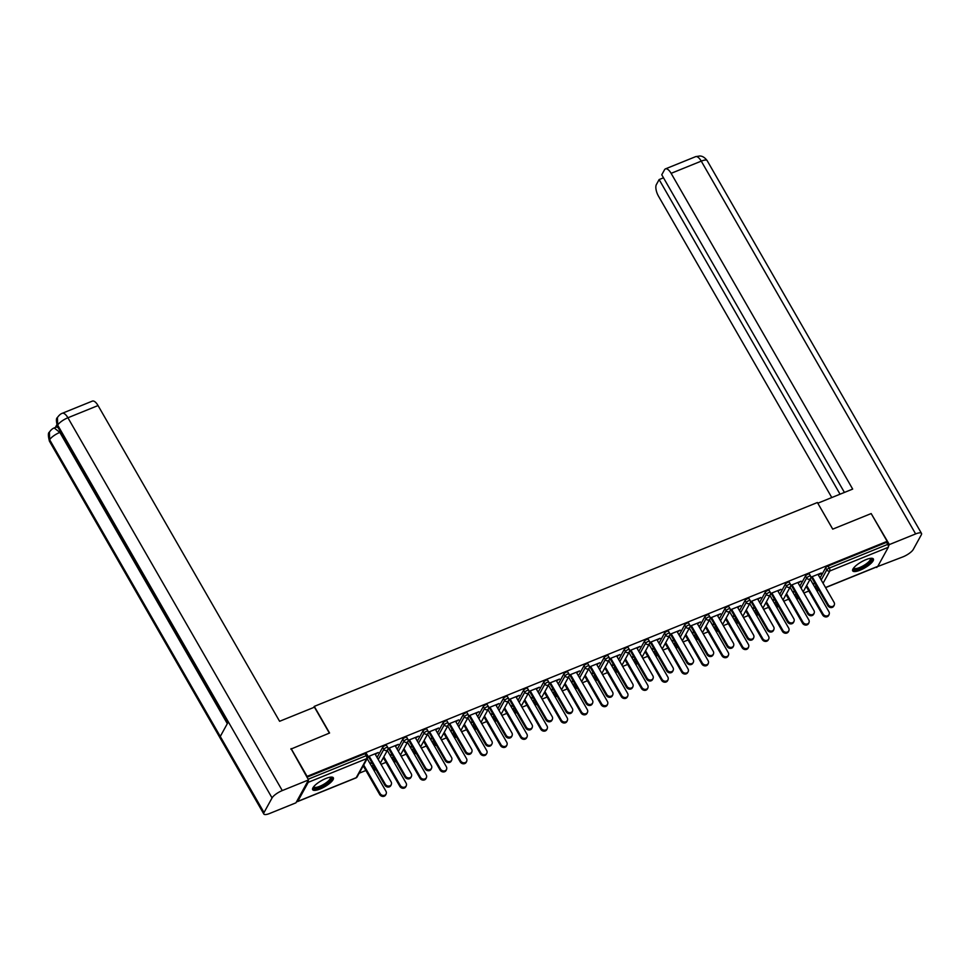 <?xml version="1.0" encoding="UTF-8"?>
<svg xmlns="http://www.w3.org/2000/svg" width="970" height="970" viewBox="0 0 970 970"><rect width="100%" height="100%" fill="white"/><g stroke="black" fill="none" stroke-linecap="round" stroke-linejoin="round"><path stroke-width="1.45" d="M320.112 788.998A11.919 3.443 150.1 0 0 333.341 777.807A11.919 3.443 150.1 0 0 325.896 778.486A11.919 3.443 150.1 0 0 312.667 789.689A11.919 3.443 150.1 0 0 320.112 788.998M860.147 570.166A11.919 3.443 150.1 0 0 873.376 558.975A11.919 3.443 150.1 0 0 865.931 559.666A11.919 3.443 150.1 0 0 852.703 570.857A11.919 3.443 150.1 0 0 860.147 570.166M359.155 773.223L365.884 770.495M381.028 764.36L386.024 762.335M401.168 756.2L406.151 754.175M421.307 748.04L426.291 746.015M441.435 739.88L446.43 737.855M461.575 731.719L466.558 729.695M481.714 723.559L486.697 721.547M501.842 715.399L506.825 713.386M521.981 707.239L526.965 705.226M542.121 699.079L547.104 697.066M562.248 690.931L567.232 688.906M582.388 682.771L587.371 680.746M602.515 674.611L607.511 672.586M622.655 666.451L627.638 664.426M642.795 658.29L647.778 656.266M662.922 650.13L667.906 648.118M683.062 641.97L688.045 639.957M703.202 633.81L708.185 631.797M723.329 625.65L728.312 623.637M743.469 617.502L748.452 615.477M763.596 609.342L768.592 607.317M783.736 601.182L788.719 599.157M803.875 593.022L808.859 590.997M290.83 749.131L329.582 733.017L314.28 706.39L313.662 707.494M314.28 706.39L817.395 502.521L832.709 529.147L871.169 513.567L887.138 541.333L886.58 542.339L828.113 566.031L829.277 568.068L887.744 544.376L886.58 542.339M887.744 544.376A2.292 0.946 67.9 0 1 888.29 547.286L877.802 566.347A2.292 0.946 67.9 0 1 877.571 566.565A2.292 0.946 67.9 0 1 877.244 566.565M291.121 748.597L307.09 776.376L887.138 541.333M296.759 801.341A2.292 0.946 -112.1 0 0 297.523 801.596A2.292 0.946 -112.1 0 0 297.754 801.378L308.242 782.317A2.292 0.946 -112.1 0 0 308.193 780.559M810.884 577.198L821.214 573.015L820.729 573.888L820.414 573.343M810.774 577.926L812.46 577.247M818.268 574.883L820.729 573.888M814.764 582.958L812.824 583.734M807.016 586.098L806.131 586.45M805.646 587.323L806.543 586.971M813.151 584.292L815.079 583.503M372.165 766.385L373.329 768.41A2.292 0.667 -29.9 0 0 373.28 768.773L372.116 766.736A2.292 0.667 -29.9 0 1 372.165 766.385L373.086 764.699M377.075 757.461L382.653 747.324A2.292 0.667 -29.9 0 1 385.138 745.53A2.292 0.667 -29.9 0 1 386.569 745.396L387.733 747.421A2.292 0.667 -29.9 0 0 386.303 747.555A2.292 0.667 150.1 0 0 383.817 749.349L382.653 747.324M306.981 777.2L365.011 753.69A2.292 0.667 -29.9 0 1 366.442 753.557L367.606 755.581A2.292 0.667 -29.9 0 0 366.175 755.715L365.011 753.69M815.139 586.886L816.303 588.911A2.292 0.667 -29.9 0 0 816.255 589.275L815.079 587.25A2.292 0.667 -29.9 0 1 815.139 586.886L816.061 585.201M820.038 577.962L825.628 567.826A2.292 0.667 -29.9 0 1 828.113 566.031M395.433 746.221L398.379 744.354L388.048 748.537M387.939 749.264L389.625 748.573M382.81 758.661L383.696 758.31M390.304 755.63L392.244 754.842M391.928 754.296L389.988 755.072M384.181 757.424L383.296 757.788M412.432 750.065L413.596 752.089A2.292 0.667 -29.9 0 0 413.547 752.453L412.383 750.416A2.292 0.667 -29.9 0 1 412.432 750.065L413.353 748.379M417.342 741.141L422.92 731.004A2.292 0.667 -29.9 0 1 425.406 729.21A2.292 0.667 -29.9 0 1 426.849 729.076L428.012 731.113A2.292 0.667 -29.9 0 0 426.582 731.235A2.292 0.667 150.1 0 0 424.084 733.041L422.92 731.004M435.7 729.913L438.646 728.034L428.316 732.217M428.207 732.944L429.892 732.265M423.078 742.341L423.975 741.989M430.583 739.31L432.511 738.522M432.196 737.976L430.256 738.752M424.448 741.116L423.563 741.468M452.699 733.744L453.863 735.769A2.292 0.667 -29.9 0 0 453.814 736.133L452.65 734.108A2.292 0.667 -29.9 0 1 452.699 733.744L453.633 732.071M457.61 724.832L463.187 714.684A2.292 0.667 -29.9 0 1 465.685 712.889A2.292 0.667 -29.9 0 1 467.116 712.756L468.28 714.793A2.292 0.667 -29.9 0 0 466.849 714.926A2.292 0.667 150.1 0 0 464.351 716.721L463.187 714.684M475.979 713.593L478.913 711.713L468.583 715.909M468.474 716.624L470.171 715.945M463.357 726.033L464.242 725.669M470.85 722.989L472.79 722.213M472.463 721.656L470.535 722.444M464.727 724.796L463.83 725.16M492.978 717.424L494.142 719.461A2.292 0.667 -29.9 0 0 494.094 719.813L492.918 717.788A2.292 0.667 -29.9 0 1 492.978 717.424L493.9 715.751M497.877 708.512L503.454 698.376A2.292 0.667 -29.9 0 1 505.952 696.581A2.292 0.667 -29.9 0 1 507.383 696.448L508.547 698.473A2.292 0.667 -29.9 0 0 507.116 698.606A2.292 0.667 150.1 0 0 504.63 700.401L503.454 698.376M516.246 697.272L519.18 695.405L508.85 699.588M508.753 700.316L510.438 699.625M503.624 709.713L504.509 709.349M511.117 706.669L513.057 705.893M512.742 705.336L510.802 706.124M504.994 708.476L504.109 708.84M533.245 701.116L534.409 703.141A2.292 0.667 -29.9 0 0 534.361 703.492L533.197 701.468A2.292 0.667 -29.9 0 1 533.245 701.116L534.167 699.431M538.156 692.192L543.733 682.055A2.292 0.667 -29.9 0 1 546.219 680.261A2.292 0.667 -29.9 0 1 547.65 680.128L548.826 682.153A2.292 0.667 -29.9 0 0 547.383 682.286A2.292 0.667 150.1 0 0 544.897 684.08L543.733 682.055M556.513 680.952L559.46 679.085L549.129 683.268M549.02 683.995L550.705 683.304M543.891 693.392L544.776 693.029M551.384 690.361L553.324 689.573M553.009 689.015L551.069 689.803M545.261 692.156L544.376 692.519M573.512 684.796L574.676 686.821A2.292 0.667 -29.9 0 0 574.628 687.184L573.464 685.147A2.292 0.667 -29.9 0 1 573.512 684.796L574.434 683.11M578.423 675.872L584.001 665.735A2.292 0.667 -29.9 0 1 586.498 663.941A2.292 0.667 -29.9 0 1 587.929 663.807L589.093 665.832A2.292 0.667 -29.9 0 0 587.662 665.966A2.292 0.667 150.1 0 0 585.165 667.76L584.001 665.735M596.78 664.632L599.727 662.765L589.396 666.948M589.287 667.675L590.972 666.984M584.158 677.072L585.055 676.72M591.664 674.041L593.591 673.253M593.276 672.707L591.336 673.483M585.528 675.835L584.643 676.199M613.78 668.476L614.956 670.5A2.292 0.667 -29.9 0 0 614.895 670.864L613.731 668.827A2.292 0.667 -29.9 0 1 613.78 668.476L614.713 666.79M618.69 659.552L624.268 649.415A2.292 0.667 -29.9 0 1 626.765 647.62A2.292 0.667 -29.9 0 1 628.196 647.487L629.36 649.524A2.292 0.667 -29.9 0 0 627.929 649.657A2.292 0.667 150.1 0 0 625.432 651.452L624.268 649.415M637.06 648.324L639.994 646.444L629.663 650.627M629.554 651.355L631.252 650.676M624.438 660.764L625.323 660.4M631.931 657.721L633.871 656.932M633.543 656.387L631.615 657.175M625.808 659.527L624.91 659.879M654.059 652.155L655.223 654.18A2.292 0.667 -29.9 0 0 655.174 654.544L653.998 652.519A2.292 0.667 -29.9 0 1 654.059 652.155L654.98 650.482M658.957 643.243L664.547 633.095A2.292 0.667 -29.9 0 1 667.033 631.3A2.292 0.667 -29.9 0 1 668.463 631.167L669.627 633.204A2.292 0.667 -29.9 0 0 668.197 633.337A2.292 0.667 150.1 0 0 665.711 635.132L664.547 633.095M677.327 632.003L680.261 630.124L669.93 634.319M669.834 635.035L671.519 634.356M664.705 644.444L665.59 644.08M672.198 641.4L674.138 640.624M673.823 640.067L671.883 640.855M666.075 643.207L665.19 643.571M694.326 635.835L695.49 637.872A2.292 0.667 -29.9 0 0 695.441 638.224L694.278 636.199A2.292 0.667 -29.9 0 1 694.326 635.835L695.247 634.162M699.237 626.923L704.814 616.787A2.292 0.667 -29.9 0 1 707.3 614.992A2.292 0.667 -29.9 0 1 708.73 614.859L709.907 616.884A2.292 0.667 -29.9 0 0 708.464 617.017A2.292 0.667 150.1 0 0 705.978 618.812L704.814 616.787M717.594 615.683L720.54 613.816L710.21 617.999M710.101 618.727L711.786 618.035M704.972 628.123L705.857 627.76M712.465 625.08L714.405 624.304M714.09 623.746L712.15 624.534M706.342 626.887L705.457 627.25M734.593 619.527L735.757 621.552A2.292 0.667 -29.9 0 0 735.709 621.903L734.545 619.878A2.292 0.667 -29.9 0 1 734.593 619.527L735.515 617.841M739.504 610.603L745.081 600.466A2.292 0.667 -29.9 0 1 747.579 598.672A2.292 0.667 -29.9 0 1 749.01 598.538L750.174 600.563A2.292 0.667 -29.9 0 0 748.743 600.697A2.292 0.667 150.1 0 0 746.245 602.491L745.081 600.466M757.861 599.363L760.807 597.496L750.477 601.679M750.368 602.406L752.053 601.715M745.239 611.803L746.136 611.439M752.744 608.772L754.672 607.984M754.357 607.426L752.417 608.214M746.609 610.566L745.724 610.93M774.86 603.207L776.036 605.231A2.292 0.667 -29.9 0 0 775.976 605.595L774.812 603.558A2.292 0.667 -29.9 0 1 774.86 603.207L775.794 601.521M779.771 594.283L785.348 584.146A2.292 0.667 -29.9 0 1 787.846 582.352A2.292 0.667 -29.9 0 1 789.277 582.218L790.441 584.243A2.292 0.667 -29.9 0 0 789.01 584.376A2.292 0.667 150.1 0 0 786.512 586.171L785.348 584.146M798.14 583.043L801.074 581.175L790.744 585.359M790.635 586.086L792.332 585.395M785.518 595.483L786.403 595.131M793.011 592.452L794.951 591.664M794.624 591.118L792.696 591.894M786.888 594.246L785.991 594.61M795 595.046L796.164 597.071A2.292 0.667 -29.9 0 0 796.115 597.435L794.951 595.398A2.292 0.667 -29.9 0 1 795 595.046L795.921 593.361M799.91 586.122L805.488 575.986A2.292 0.667 -29.9 0 1 807.974 574.191A2.292 0.667 -29.9 0 1 809.404 574.058L810.58 576.095A2.292 0.667 -29.9 0 0 809.15 576.216A2.292 0.667 150.1 0 0 806.652 578.011L805.488 575.986M765.378 603.643L766.264 603.291M772.872 600.612L774.812 599.824M774.496 599.278L772.556 600.054M766.749 602.406L765.863 602.77M778.001 591.203L780.947 589.336L770.616 593.519M770.507 594.246L772.193 593.555M754.733 611.367L755.897 613.392A2.292 0.667 -29.9 0 0 755.848 613.755L754.672 611.718A2.292 0.667 -29.9 0 1 754.733 611.367L755.654 609.681M759.631 602.443L765.221 592.306A2.292 0.667 -29.9 0 1 767.706 590.512A2.292 0.667 -29.9 0 1 769.137 590.378L770.301 592.403A2.292 0.667 -29.9 0 0 768.87 592.537A2.292 0.667 150.1 0 0 766.385 594.331L765.221 592.306M725.111 619.963L725.996 619.6M732.605 616.932L734.545 616.144M734.229 615.586L732.289 616.374M726.481 618.727L725.596 619.09M737.734 607.523L740.668 605.656L730.337 609.839M730.228 610.566L731.926 609.875M714.453 627.675L715.63 629.712A2.292 0.667 -29.9 0 0 715.569 630.063L714.405 628.039A2.292 0.667 -29.9 0 1 714.453 627.675L715.387 626.002M719.364 618.763L724.942 608.626A2.292 0.667 -29.9 0 1 727.439 606.832A2.292 0.667 -29.9 0 1 728.87 606.699L730.034 608.723A2.292 0.667 -29.9 0 0 728.603 608.857A2.292 0.667 150.1 0 0 726.118 610.651L724.942 608.626M684.844 636.284L685.729 635.92M692.337 633.24L694.265 632.464M693.95 631.906L692.022 632.695M686.214 635.047L685.317 635.411M697.466 623.843L700.401 621.964L690.07 626.159M689.961 626.875L691.659 626.196M674.186 643.995L675.35 646.032A2.292 0.667 -29.9 0 0 675.302 646.384L674.138 644.359A2.292 0.667 -29.9 0 1 674.186 643.995L675.108 642.322M679.097 635.083L684.674 624.947A2.292 0.667 -29.9 0 1 687.172 623.152A2.292 0.667 -29.9 0 1 688.603 623.019L689.767 625.044A2.292 0.667 -29.9 0 0 688.336 625.177A2.292 0.667 150.1 0 0 685.838 626.972L684.674 624.947M644.565 652.604L645.462 652.24M652.07 649.56L653.998 648.772M653.683 648.227L651.743 649.015M645.935 651.367L645.05 651.719M657.187 640.164L660.134 638.284L649.803 642.479M649.694 643.195L651.379 642.516M633.919 660.315L635.083 662.34A2.292 0.667 -29.9 0 0 635.035 662.704L633.871 660.679A2.292 0.667 -29.9 0 1 633.919 660.315L634.841 658.642M638.83 651.391L644.407 641.255A2.292 0.667 -29.9 0 1 646.893 639.46A2.292 0.667 -29.9 0 1 648.324 639.327L649.5 641.364A2.292 0.667 -29.9 0 0 648.069 641.497A2.292 0.667 150.1 0 0 645.571 643.292L644.407 641.255M604.298 668.912L605.183 668.56M611.791 665.881L613.731 665.093M613.416 664.547L611.476 665.323M605.668 667.687L604.783 668.039M616.92 656.472L619.866 654.604L609.536 658.788M609.427 659.515L611.112 658.836M593.652 676.636L594.816 678.66A2.292 0.667 -29.9 0 0 594.768 679.024L593.591 676.987A2.292 0.667 -29.9 0 1 593.652 676.636L594.574 674.95M598.551 667.712L604.14 657.575A2.292 0.667 -29.9 0 1 606.626 655.781A2.292 0.667 -29.9 0 1 608.057 655.647L609.221 657.684A2.292 0.667 -29.9 0 0 607.79 657.805A2.292 0.667 150.1 0 0 605.304 659.6L604.14 657.575M564.031 685.232L564.916 684.881M571.524 682.201L573.464 681.413M573.137 680.867L571.209 681.643M565.401 683.995L564.516 684.359M576.653 672.792L579.587 670.925L569.257 675.108M569.147 675.835L570.845 675.144M553.373 692.956L554.549 694.981A2.292 0.667 -29.9 0 0 554.488 695.344L553.324 693.307A2.292 0.667 -29.9 0 1 553.373 692.956L554.307 691.27M558.284 684.032L563.861 673.895A2.292 0.667 -29.9 0 1 566.359 672.101A2.292 0.667 -29.9 0 1 567.789 671.967L568.953 673.992A2.292 0.667 -29.9 0 0 567.523 674.126A2.292 0.667 150.1 0 0 565.037 675.92L563.861 673.895M523.764 701.553L524.649 701.189M531.257 698.521L533.185 697.733M532.87 697.175L530.942 697.963M525.134 700.316L524.236 700.679M536.386 689.112L539.32 687.245L528.989 691.428M528.88 692.156L530.578 691.464M513.106 709.264L514.27 711.301A2.292 0.667 -29.9 0 0 514.221 711.653L513.057 709.628A2.292 0.667 -29.9 0 1 513.106 709.264L514.027 707.591M518.016 700.352L523.594 690.216A2.292 0.667 -29.9 0 1 526.092 688.421A2.292 0.667 -29.9 0 1 527.522 688.288L528.686 690.313A2.292 0.667 -29.9 0 0 527.256 690.446A2.292 0.667 150.1 0 0 524.758 692.24L523.594 690.216M483.484 717.873L484.382 717.509M490.978 714.829L492.918 714.053M492.602 713.496L490.662 714.284M484.854 716.636L483.969 717M496.106 705.432L499.053 703.553L488.722 707.748M488.613 708.464L490.299 707.785M472.839 725.584L474.003 727.621A2.292 0.667 -29.9 0 0 473.954 727.973L472.79 725.948A2.292 0.667 -29.9 0 1 472.839 725.584L473.76 723.911M477.749 716.672L483.327 706.524A2.292 0.667 -29.9 0 1 485.812 704.729A2.292 0.667 -29.9 0 1 487.243 704.608L488.419 706.633A2.292 0.667 -29.9 0 0 486.988 706.766A2.292 0.667 150.1 0 0 484.491 708.561L483.327 706.524M443.217 734.193L444.102 733.829M450.711 731.15L452.65 730.361M452.335 729.816L450.395 730.604M444.587 732.956L443.702 733.308M455.839 721.753L458.786 719.873L448.455 724.056M448.346 724.784L450.031 724.105M432.571 741.904L433.736 743.929A2.292 0.667 -29.9 0 0 433.687 744.293L432.511 742.268A2.292 0.667 -29.9 0 1 432.571 741.904L433.493 740.219M437.47 732.98L443.06 722.844A2.292 0.667 -29.9 0 1 445.545 721.049A2.292 0.667 -29.9 0 1 446.976 720.916L448.14 722.953A2.292 0.667 -29.9 0 0 446.709 723.087A2.292 0.667 150.1 0 0 444.224 724.881L443.06 722.844M402.95 750.501L403.835 750.149M410.443 747.47L412.383 746.682M412.056 746.136L410.128 746.912M404.32 749.264L403.423 749.628M415.572 738.061L418.507 736.194L408.176 740.377M408.067 741.104L409.764 740.425M392.292 758.225L393.468 760.25A2.292 0.667 -29.9 0 0 393.408 760.613L392.244 758.576A2.292 0.667 -29.9 0 1 392.292 758.225L393.226 756.539M397.203 749.301L402.78 739.164A2.292 0.667 -29.9 0 1 405.278 737.37A2.292 0.667 -29.9 0 1 406.709 737.236L407.873 739.261A2.292 0.667 -29.9 0 0 406.442 739.395A2.292 0.667 150.1 0 0 403.957 741.189L402.78 739.164M362.683 766.821L363.568 766.458M370.176 763.79L372.104 763.002M371.789 762.444L369.861 763.232M364.053 765.585L363.156 765.948M375.305 754.381L378.239 752.514L367.909 756.697M367.8 757.424L369.497 756.733M834.224 605.28L833.739 606.153A3.443 2.971 -151.2 0 1 827.822 605.668L828.307 604.795A3.443 2.971 28.8 0 0 834.115 602.443L817.952 574.337M827.822 605.668L811.66 577.562M828.307 604.795L812.145 576.689M829.071 614.64L828.598 615.513A3.443 2.971 -151.2 0 1 822.681 615.029L823.154 614.155A3.443 2.971 28.8 0 0 828.962 611.803L810.168 579.114M806.664 585.48L823.154 614.155M806.215 586.413L822.681 615.029M870.805 558.308A10.318 2.983 -29.9 0 1 867.447 564.176A10.318 2.983 -29.9 0 1 855.928 569.608A10.318 2.983 -29.9 0 1 853.406 568.311M853.745 567.874A9.554 2.764 150.1 0 0 853.806 568.032A9.554 2.764 150.1 0 0 856.049 568.553A9.554 2.764 150.1 0 0 865.858 564.14A9.554 2.764 150.1 0 0 870.369 558.514A9.554 2.764 150.1 0 0 870.272 558.368M852.569 570.19A11.846 3.419 150.1 0 0 854.97 570.445A11.846 3.419 150.1 0 0 866.416 565.486A11.846 3.419 150.1 0 0 872.867 558.526M330.77 777.128A10.318 2.983 -29.9 0 1 324.611 784.9A10.318 2.983 -29.9 0 1 313.383 787.131M313.71 786.706A9.554 2.764 150.1 0 0 313.771 786.852A9.554 2.764 150.1 0 0 324.089 784.112A9.554 2.764 150.1 0 0 330.333 777.334A9.554 2.764 150.1 0 0 330.236 777.2M312.534 789.01A11.846 3.419 150.1 0 0 324.938 785.227A11.846 3.419 150.1 0 0 332.831 777.346M832.745 529.135L817.807 503.236M817.831 503.2L852.678 489.086L671.119 173.339A9.166 3.771 -112.1 0 0 665.456 168.877A9.166 3.771 -112.1 0 0 664.523 169.774L661.758 174.782L844.421 492.433M921.5 533.391A9.397 2.716 150.1 0 0 915.631 533.924L701.261 161.129A9.166 3.771 -112.1 0 0 695.599 156.667L699.782 155.988C700.158 156.097 703.408 155.6 707.13 160.583L921.5 533.391A9.397 2.716 150.1 0 1 921.294 534.858L913.255 549.469A9.397 2.716 150.1 0 1 903.034 556.828L876.492 567.001M915.631 533.924L889.369 544.57L888.411 546.316M877.183 566.722L876.771 567.474M663.492 177.801L659.127 179.571L656.375 184.579A9.166 3.771 -112.1 0 0 658.521 196.231L831.787 497.549M659.127 179.571L840.056 494.203M889.369 544.57L871.327 513.833M329.363 733.102L314.45 707.178L279.602 721.292L98.043 405.557L67.912 417.767L282.282 790.574L308.545 779.928L291.073 748.707M282.282 790.574A9.397 2.716 150.1 0 0 272.061 797.922L228.314 721.838L220.275 736.46L264.022 812.545L272.061 797.922M264.022 812.545A9.397 2.716 150.1 0 0 263.816 814.012A9.397 2.716 150.1 0 0 269.684 813.466L295.947 802.82L308.545 779.928M56.757 424.921L55.351 427.479M62.238 413.305C60.613 413.863 59.012 415.269 57.436 417.512L57.691 425.127A9.397 2.716 150.1 0 1 67.912 417.767A9.166 3.771 -112.1 0 0 62.238 413.305L92.38 401.095A9.166 3.771 67.9 0 1 98.043 405.557M60.673 432.074L59.849 432.414L54.187 427.952L55.92 427.249A9.166 3.771 67.9 0 1 58.151 427.685M227.319 723.656L59.849 432.414A9.397 2.716 150.1 0 0 49.652 439.737L49.409 432.087C50.961 429.916 52.55 428.534 54.187 427.952M814.097 613.44L813.612 614.313A3.443 2.971 -151.2 0 1 807.695 613.828L808.18 612.955A3.443 2.971 28.8 0 0 813.988 610.603L797.825 582.497M807.695 613.828L791.532 585.722M808.18 612.955L792.017 584.849M793.957 621.6L793.472 622.473A3.443 2.971 -151.2 0 1 787.555 621.988L788.04 621.115A3.443 2.971 28.8 0 0 793.848 618.763L777.685 590.657M787.555 621.988L771.393 593.882M788.04 621.115L771.877 593.009M773.817 629.76L773.345 630.633A3.443 2.971 -151.2 0 1 767.428 630.148L767.9 629.275A3.443 2.971 28.8 0 0 773.708 626.923L757.546 598.817M767.428 630.148L751.265 602.043M767.9 629.275L751.738 601.17M753.69 637.92L753.205 638.793A3.443 2.971 -151.2 0 1 747.288 638.308L747.773 637.435A3.443 2.971 28.8 0 0 753.581 635.083L737.418 606.977M747.288 638.308L731.125 610.203M747.773 637.435L731.61 609.33M733.55 646.068L733.065 646.954A3.443 2.971 -151.2 0 1 727.148 646.469L727.633 645.596A3.443 2.971 28.8 0 0 733.441 643.243L717.279 615.125M727.148 646.469L710.986 618.363M727.633 645.596L711.471 617.49M808.944 622.801L808.459 623.674A3.443 2.971 -151.2 0 1 802.542 623.189L803.027 622.316A3.443 2.971 28.8 0 0 808.834 619.963L790.029 587.274M786.537 593.64L803.027 622.316M786.088 594.574L802.542 623.189M788.804 630.961L788.319 631.834A3.443 2.971 -151.2 0 1 782.402 631.349L782.887 630.476A3.443 2.971 28.8 0 0 788.695 628.123L769.901 595.434M766.397 601.8L782.887 630.476M765.948 602.734L782.402 631.349M768.664 639.121L768.191 639.994A3.443 2.971 -151.2 0 1 762.274 639.509L762.747 638.636A3.443 2.971 28.8 0 0 768.567 636.284L749.761 603.595M746.257 609.96L762.747 638.636M745.821 610.894L762.274 639.509M748.537 647.281L748.052 648.154A3.443 2.971 -151.2 0 1 742.135 647.669L742.62 646.796A3.443 2.971 28.8 0 0 748.428 644.444L729.634 611.755M726.13 618.12L742.62 646.796M725.681 619.054L742.135 647.669M728.397 655.429L727.912 656.314A3.443 2.971 -151.2 0 1 722.007 655.829L722.48 654.956A3.443 2.971 28.8 0 0 728.288 652.604L709.494 619.915M705.99 626.268L722.48 654.956M705.542 627.214L722.007 655.829M713.411 654.229L712.938 655.114A3.443 2.971 -151.2 0 1 707.021 654.629L707.494 653.756A3.443 2.971 28.8 0 0 713.302 651.404L697.139 623.286M707.021 654.629L690.858 626.523M707.494 653.756L691.331 625.638M708.27 663.589L707.785 664.474A3.443 2.971 -151.2 0 1 701.868 663.989L702.353 663.116A3.443 2.971 28.8 0 0 708.161 660.764L689.355 628.063M685.851 634.428L702.353 663.116M685.414 635.374L701.868 663.989M693.283 662.389L692.798 663.262A3.443 2.971 -151.2 0 1 686.881 662.789L687.366 661.916A3.443 2.971 28.8 0 0 693.174 659.552L677.011 631.446M686.881 662.789L670.719 634.683M687.366 661.916L671.204 633.798M688.13 671.749L687.645 672.622A3.443 2.971 -151.2 0 1 681.728 672.149L682.213 671.276A3.443 2.971 28.8 0 0 688.021 668.912L669.227 636.223M665.723 642.589L682.213 671.276M665.274 643.534L681.728 672.149M673.144 670.549L672.659 671.422A3.443 2.971 -151.2 0 1 666.742 670.949L667.227 670.064A3.443 2.971 28.8 0 0 673.034 667.712L656.872 639.606M666.742 670.949L650.579 642.831M667.227 670.064L651.064 641.958M667.99 679.909L667.518 680.782A3.443 2.971 -151.2 0 1 661.601 680.309L662.073 679.424A3.443 2.971 28.8 0 0 667.881 677.072L649.088 644.383M645.584 650.749L662.073 679.424M645.135 651.682L661.601 680.309M653.004 678.709L652.531 679.582A3.443 2.971 -151.2 0 1 646.614 679.109L647.099 678.224A3.443 2.971 28.8 0 0 652.907 675.872L636.744 647.766M646.614 679.109L630.452 650.991M647.099 678.224L630.937 650.118M647.863 688.069L647.378 688.942A3.443 2.971 -151.2 0 1 641.461 688.47L641.946 687.585A3.443 2.971 28.8 0 0 647.754 685.232L628.948 652.543M625.456 658.909L641.946 687.585M625.007 659.842L641.461 688.47M632.876 686.869L632.391 687.742A3.443 2.971 -151.2 0 1 626.474 687.257L626.96 686.384A3.443 2.971 28.8 0 0 632.767 684.032L616.605 655.926M626.474 687.257L610.312 659.151M626.96 686.384L610.797 658.278M627.723 696.23L627.238 697.103A3.443 2.971 -151.2 0 1 621.321 696.618L621.806 695.745A3.443 2.971 28.8 0 0 627.614 693.392L608.82 660.703M605.316 667.069L621.806 695.745M604.868 668.003L621.321 696.618M612.737 695.029L612.264 695.902A3.443 2.971 -151.2 0 1 606.347 695.417L606.82 694.544A3.443 2.971 28.8 0 0 612.628 692.192L596.465 664.086M606.347 695.417L590.184 667.312M606.82 694.544L590.657 666.438M607.584 704.39L607.111 705.263A3.443 2.971 -151.2 0 1 601.194 704.778L601.667 703.905A3.443 2.971 28.8 0 0 607.475 701.553L588.681 668.863M585.177 675.229L601.667 703.905M584.74 676.163L601.194 704.778M592.609 703.189L592.124 704.062A3.443 2.971 -151.2 0 1 586.207 703.577L586.692 702.704A3.443 2.971 28.8 0 0 592.5 700.352L576.338 672.246M586.207 703.577L570.045 675.472M586.692 702.704L570.53 674.599M587.456 712.55L586.971 713.423A3.443 2.971 -151.2 0 1 581.054 712.938L581.539 712.065A3.443 2.971 28.8 0 0 587.347 709.713L568.553 677.024M565.049 683.389L581.539 712.065M564.601 684.323L581.054 712.938M572.47 711.349L571.985 712.222A3.443 2.971 -151.2 0 1 566.068 711.737L566.553 710.864A3.443 2.971 28.8 0 0 572.361 708.512L556.198 680.406M566.068 711.737L549.905 683.632M566.553 710.864L550.39 682.759M567.317 720.71L566.832 721.583A3.443 2.971 -151.2 0 1 560.915 721.098L561.4 720.225A3.443 2.971 28.8 0 0 567.207 717.873L548.414 685.184M544.91 691.549L561.4 720.225M544.461 692.483L560.915 721.098M552.33 719.497L551.857 720.383A3.443 2.971 -151.2 0 1 545.94 719.898L546.413 719.025A3.443 2.971 28.8 0 0 552.221 716.672L536.058 688.567M545.94 719.898L529.778 691.792M546.413 719.025L530.25 690.919M547.189 728.858L546.704 729.743A3.443 2.971 -151.2 0 1 540.787 729.258L541.272 728.385A3.443 2.971 28.8 0 0 547.08 726.033L528.274 693.344M524.77 699.71L541.272 728.385M524.333 700.643L540.787 729.258M532.203 727.658L531.718 728.543A3.443 2.971 -151.2 0 1 525.801 728.058L526.286 727.185A3.443 2.971 28.8 0 0 532.093 724.832L515.931 696.715M525.801 728.058L509.638 699.952M526.286 727.185L510.123 699.079M527.049 737.018L526.564 737.903A3.443 2.971 -151.2 0 1 520.647 737.418L521.132 736.545A3.443 2.971 28.8 0 0 526.94 734.193L508.147 701.504M504.642 707.857L521.132 736.545M504.194 708.803L520.647 737.418M512.063 735.818L511.578 736.691A3.443 2.971 -151.2 0 1 505.661 736.218L506.146 735.345A3.443 2.971 28.8 0 0 511.954 732.993L495.791 704.875M505.661 736.218L489.498 708.112M506.146 735.345L489.983 707.227M506.91 745.178L506.437 746.051A3.443 2.971 -151.2 0 1 500.52 745.578L500.993 744.705A3.443 2.971 28.8 0 0 506.801 742.353L488.007 709.652M484.503 716.018L500.993 744.705M484.054 716.963L500.52 745.578M491.923 743.978L491.45 744.851A3.443 2.971 -151.2 0 1 485.533 744.378L486.018 743.505A3.443 2.971 28.8 0 0 491.826 741.141L475.664 713.035M485.533 744.378L469.371 716.272M486.018 743.505L469.844 715.387M486.782 753.338L486.297 754.211A3.443 2.971 -151.2 0 1 480.38 753.738L480.865 752.865A3.443 2.971 28.8 0 0 486.673 750.501L467.867 717.812M464.375 724.178L480.865 752.865M463.927 725.123L480.38 753.738M471.796 752.138L471.311 753.011A3.443 2.971 -151.2 0 1 465.394 752.538L465.879 751.653A3.443 2.971 28.8 0 0 471.687 749.301L455.524 721.195M465.394 752.538L449.231 724.42M465.879 751.653L449.716 723.547M466.643 761.498L466.158 762.371A3.443 2.971 -151.2 0 1 460.241 761.899L460.726 761.013A3.443 2.971 28.8 0 0 466.534 758.661L447.74 725.972M444.236 732.338L460.726 761.013M443.787 733.271L460.241 761.899M451.656 760.298L451.171 761.171A3.443 2.971 -151.2 0 1 445.266 760.698L445.739 759.813A3.443 2.971 28.8 0 0 451.547 757.461L435.384 729.355M445.266 760.698L429.104 732.58M445.739 759.813L429.577 731.707M446.503 769.659L446.03 770.532A3.443 2.971 -151.2 0 1 440.113 770.059L440.586 769.174A3.443 2.971 28.8 0 0 446.394 766.821L427.6 734.132M424.096 740.498L440.586 769.174M423.66 741.432L440.113 770.059M431.529 768.458L431.044 769.331A3.443 2.971 -151.2 0 1 425.127 768.846L425.612 767.973A3.443 2.971 28.8 0 0 431.42 765.621L415.257 737.515M425.127 768.846L408.964 740.74M425.612 767.973L409.449 739.867M426.376 777.819L425.891 778.692A3.443 2.971 -151.2 0 1 419.974 778.207L420.459 777.334A3.443 2.971 28.8 0 0 426.266 774.981L407.473 742.293M403.969 748.658L420.459 777.334M403.52 749.592L419.974 778.207M411.389 776.618L410.904 777.491A3.443 2.971 -151.2 0 1 404.987 777.006L405.472 776.133A3.443 2.971 28.8 0 0 411.28 773.781L395.117 745.675M404.987 777.006L388.825 748.901M405.472 776.133L389.309 748.028M406.236 785.979L405.751 786.852A3.443 2.971 -151.2 0 1 399.834 786.367L400.319 785.494A3.443 2.971 28.8 0 0 406.127 783.142L387.333 750.453M383.829 756.818L400.319 785.494M383.38 757.752L399.834 786.367M391.249 784.779L390.777 785.651A3.443 2.971 -151.2 0 1 384.86 785.166L385.332 784.293A3.443 2.971 28.8 0 0 391.14 781.941L374.978 753.836M384.86 785.166L368.697 757.061M385.332 784.293L369.17 756.188M386.096 794.139L385.623 795.012A3.443 2.971 -151.2 0 1 379.707 794.527L380.191 793.654A3.443 2.971 28.8 0 0 385.999 791.302L367.193 758.613M363.689 764.978L380.191 793.654M363.253 765.912L379.707 794.527M888.29 547.286L829.823 570.978L823.069 583.237M825.531 587.517L877.802 566.347M821.214 579.999L826.792 569.863A2.292 0.667 150.1 0 1 829.277 568.068A2.292 0.946 67.9 0 1 829.823 570.978A2.292 1.976 -151.2 0 1 826.792 569.863L825.628 567.826M297.754 801.378L356.22 777.685L366.708 758.625L308.242 782.317M308.145 779.225L366.175 755.715A2.292 0.946 -112.1 0 1 366.708 758.625A2.292 1.976 28.8 0 0 367.63 757.837A2.292 2.292 0 0 0 367.606 755.581M355.663 777.916A2.292 0.946 -112.1 0 0 355.99 777.904A2.292 0.946 -112.1 0 0 356.22 777.685A2.292 1.976 28.8 0 0 357.142 776.885L367.63 757.837M818.898 590.16A2.292 1.976 -151.2 0 1 816.303 588.911L817.225 587.238M801.074 588.159L806.652 578.011A2.292 1.976 -151.2 0 0 809.683 579.138A2.292 1.976 28.8 0 0 810.593 578.338A2.292 2.292 0 0 0 810.58 576.095M798.771 598.308A2.292 1.976 -151.2 0 1 796.164 597.071L797.085 595.398M778.631 606.468A2.292 1.976 -151.2 0 1 776.036 605.231L776.958 603.558M780.935 596.32L786.512 586.171A2.292 1.976 -151.2 0 0 789.544 587.299A2.292 1.976 28.8 0 0 790.465 586.498A2.292 2.292 0 0 0 790.441 584.243M758.504 614.628A2.292 1.976 -151.2 0 1 755.897 613.392L756.818 611.706M760.807 604.468L766.385 594.331A2.292 1.976 -151.2 0 0 769.416 595.447A2.292 1.976 28.8 0 0 770.326 594.659A2.292 2.292 0 0 0 770.301 592.403M738.364 622.788A2.292 1.976 -151.2 0 1 735.757 621.552L736.691 619.866M740.668 612.628L746.245 602.491A2.292 1.976 -151.2 0 0 749.276 603.607A2.292 1.976 28.8 0 0 750.198 602.819A2.292 2.292 0 0 0 750.174 600.563M718.224 630.949A2.292 1.976 -151.2 0 1 715.63 629.712L716.551 628.026M720.528 620.788L726.118 610.651A2.292 1.976 -151.2 0 0 729.137 611.767A2.292 1.976 28.8 0 0 730.058 610.967A2.292 2.292 0 0 0 730.034 608.723M698.097 639.109A2.292 1.976 -151.2 0 1 695.49 637.872L696.411 636.187M700.401 628.948L705.978 618.812A2.292 1.976 -151.2 0 0 709.009 619.927A2.292 1.976 28.8 0 0 709.919 619.127A2.292 2.292 0 0 0 709.907 616.884M677.957 647.269A2.292 1.976 -151.2 0 1 675.35 646.032L676.284 644.347M680.261 637.108L685.838 626.972A2.292 1.976 -151.2 0 0 688.87 628.087A2.292 1.976 28.8 0 0 689.791 627.287A2.292 2.292 0 0 0 689.767 625.044M657.818 655.429A2.292 1.976 -151.2 0 1 655.223 654.18L656.144 652.507M660.134 645.268L665.711 635.132A2.292 1.976 -151.2 0 0 668.742 636.247A2.292 1.976 28.8 0 0 669.652 635.447A2.292 2.292 0 0 0 669.627 633.204M637.69 663.589A2.292 1.976 -151.2 0 1 635.083 662.34L636.005 660.667M639.994 653.428L645.571 643.292A2.292 1.976 -151.2 0 0 648.603 644.407A2.292 1.976 28.8 0 0 649.512 643.607A2.292 2.292 0 0 0 649.5 641.364M617.55 671.737A2.292 1.976 -151.2 0 1 614.956 670.5L615.877 668.827M619.854 661.588L625.432 651.452A2.292 1.976 -151.2 0 0 628.463 652.567A2.292 1.976 28.8 0 0 629.385 651.767A2.292 2.292 0 0 0 629.36 649.524M597.423 679.897A2.292 1.976 -151.2 0 1 594.816 678.66L595.738 676.987M599.727 669.749L605.304 659.6A2.292 1.976 -151.2 0 0 608.336 660.728A2.292 1.976 28.8 0 0 609.245 659.927A2.292 2.292 0 0 0 609.221 657.684M577.283 688.057A2.292 1.976 -151.2 0 1 574.676 686.821L575.598 685.147M579.587 677.897L585.165 667.76A2.292 1.976 -151.2 0 0 588.196 668.888A2.292 1.976 28.8 0 0 589.105 668.087A2.292 2.292 0 0 0 589.093 665.832M557.144 696.217A2.292 1.976 -151.2 0 1 554.549 694.981L555.471 693.295M559.447 686.057L565.037 675.92A2.292 1.976 -151.2 0 0 568.056 677.036A2.292 1.976 28.8 0 0 568.978 676.248A2.292 2.292 0 0 0 568.953 673.992M537.016 704.378A2.292 1.976 -151.2 0 1 534.409 703.141L535.331 701.455M539.32 694.217L544.897 684.08A2.292 1.976 -151.2 0 0 547.929 685.196A2.292 1.976 28.8 0 0 548.838 684.408A2.292 2.292 0 0 0 548.826 682.153M516.877 712.538A2.292 1.976 -151.2 0 1 514.27 711.301L515.203 709.616M519.18 702.377L524.758 692.24A2.292 1.976 -151.2 0 0 527.789 693.356A2.292 1.976 28.8 0 0 528.711 692.556A2.292 2.292 0 0 0 528.686 690.313M496.737 720.698A2.292 1.976 -151.2 0 1 494.142 719.461L495.064 717.776M499.053 710.537L504.63 700.401A2.292 1.976 -151.2 0 0 507.662 701.516A2.292 1.976 28.8 0 0 508.571 700.716A2.292 2.292 0 0 0 508.547 698.473M476.609 728.858A2.292 1.976 -151.2 0 1 474.003 727.621L474.924 725.936M478.913 718.697L484.491 708.561A2.292 1.976 -151.2 0 0 487.522 709.676A2.292 1.976 28.8 0 0 488.431 708.876A2.292 2.292 0 0 0 488.419 706.633M456.47 737.018A2.292 1.976 -151.2 0 1 453.863 735.769L454.797 734.096M458.774 726.857L464.351 716.721A2.292 1.976 -151.2 0 0 467.382 717.836A2.292 1.976 28.8 0 0 468.304 717.036A2.292 2.292 0 0 0 468.28 714.793M436.342 745.178A2.292 1.976 -151.2 0 1 433.736 743.929L434.657 742.256M438.646 735.018L444.224 724.881A2.292 1.976 -151.2 0 0 447.255 725.996A2.292 1.976 28.8 0 0 448.164 725.196A2.292 2.292 0 0 0 448.14 722.953M416.203 753.326A2.292 1.976 -151.2 0 1 413.596 752.089L414.517 750.416M418.507 743.178L424.084 733.041A2.292 1.976 -151.2 0 0 427.115 734.157A2.292 1.976 28.8 0 0 428.025 733.356A2.292 2.292 0 0 0 428.012 731.113M396.063 761.486A2.292 1.976 -151.2 0 1 393.468 760.25L394.39 758.576M398.367 751.338L403.957 741.189A2.292 1.976 -151.2 0 0 406.976 742.317A2.292 1.976 28.8 0 0 407.897 741.516A2.292 2.292 0 0 0 407.873 739.261M375.936 769.646A2.292 1.976 -151.2 0 1 373.329 768.41L374.25 766.736M378.239 759.486L383.817 749.349A2.292 1.976 -151.2 0 0 386.848 750.465A2.292 1.976 28.8 0 0 387.757 749.677A2.292 2.292 0 0 0 387.733 747.421M707.13 160.583A9.397 2.716 150.1 0 0 701.261 161.129L671.119 173.339M57.375 417.609C56.066 418.228 56.102 421.21 57.497 426.558A9.397 2.716 150.1 0 1 57.691 425.127L228.314 721.838M220.275 736.46L49.652 439.737A9.397 2.716 150.1 0 0 49.446 441.204L263.816 814.012M877.571 566.565L825.591 587.626M357.142 776.885A2.292 2.292 0 0 1 355.99 777.904L297.523 801.596M816.255 589.275A2.292 2.292 0 0 0 818.983 590.293M803.184 591.821L810.593 578.338M796.115 597.435A2.292 2.292 0 0 0 798.856 598.454M783.045 599.981L790.465 586.498M775.976 605.595A2.292 2.292 0 0 0 778.716 606.614M762.905 608.129L770.326 594.659M755.848 613.755A2.292 2.292 0 0 0 758.576 614.774M742.777 616.289L750.198 602.819M735.709 621.903A2.292 2.292 0 0 0 738.449 622.934M722.638 624.45L730.058 610.967M715.569 630.063A2.292 2.292 0 0 0 718.309 631.094M702.498 632.61L709.919 619.127M695.441 638.224A2.292 2.292 0 0 0 698.17 639.254M682.371 640.77L689.791 627.287M675.302 646.384A2.292 2.292 0 0 0 678.042 647.414M662.231 648.93L669.652 635.447M655.174 654.544A2.292 2.292 0 0 0 657.903 655.562M642.104 657.09L649.512 643.607M635.035 662.704A2.292 2.292 0 0 0 637.775 663.722M621.964 665.25L629.385 651.767M614.895 670.864A2.292 2.292 0 0 0 617.635 671.883M601.824 673.41L609.245 659.927M594.768 679.024A2.292 2.292 0 0 0 597.496 680.043M581.697 681.558L589.105 668.087M574.628 687.184A2.292 2.292 0 0 0 577.368 688.203M561.557 689.718L568.978 676.248M554.488 695.344A2.292 2.292 0 0 0 557.229 696.363M541.418 697.879L548.838 684.408M534.361 703.492A2.292 2.292 0 0 0 537.089 704.523M521.29 706.039L528.711 692.556M514.221 711.653A2.292 2.292 0 0 0 516.962 712.683M501.15 714.199L508.571 700.716M494.094 719.813A2.292 2.292 0 0 0 496.822 720.843M481.023 722.359L488.431 708.876M473.954 727.973A2.292 2.292 0 0 0 476.694 729.003M460.883 730.519L468.304 717.036M453.814 736.133A2.292 2.292 0 0 0 456.555 737.151M440.744 738.679L448.164 725.196M433.687 744.293A2.292 2.292 0 0 0 436.415 745.312M420.616 746.839L428.025 733.356M413.547 752.453A2.292 2.292 0 0 0 416.288 753.472M400.477 754.999L407.897 741.516M393.408 760.613A2.292 2.292 0 0 0 396.148 761.632M380.337 763.147L387.757 749.677M373.28 768.773A2.292 2.292 0 0 0 376.008 769.792M665.456 168.877L695.599 156.667M57.497 426.558L227.817 722.747M49.361 432.171C48.027 432.778 48.051 435.785 49.446 441.204"/></g></svg>
